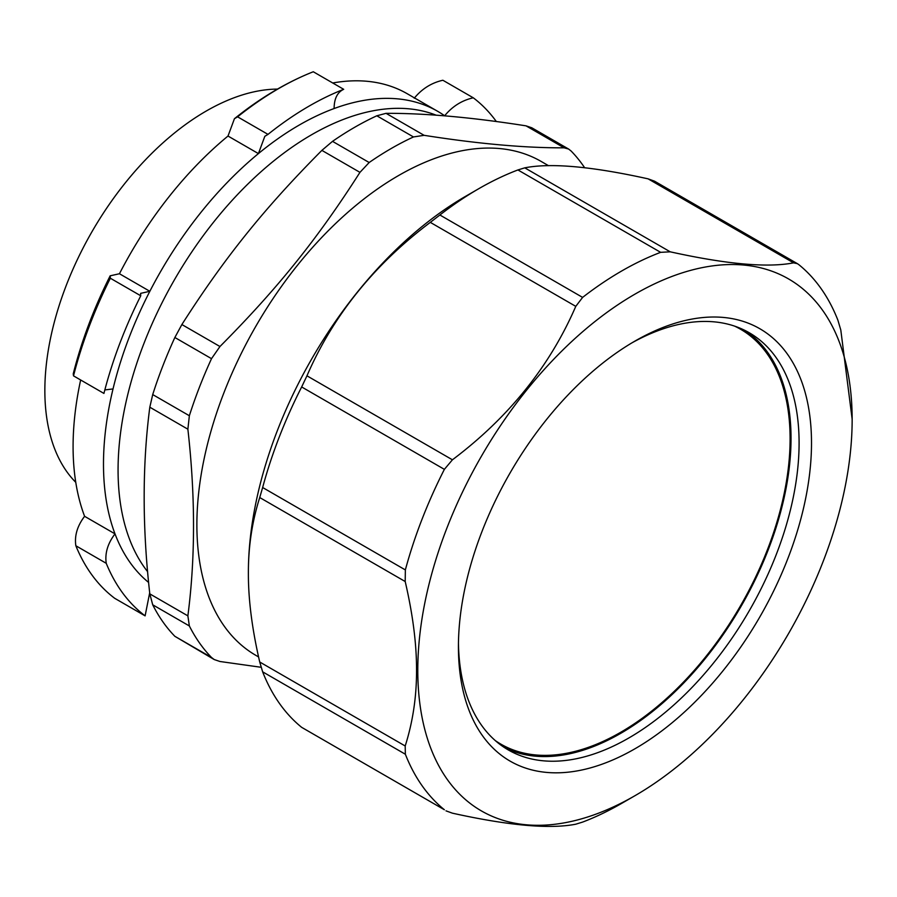 <?xml version="1.0" encoding="UTF-8"?>
<svg xmlns="http://www.w3.org/2000/svg" width="897" height="897" viewBox="0 0 897 897"><rect width="100%" height="100%" fill="white"/><g stroke="black" fill="none" stroke-linecap="round" stroke-linejoin="round"><path stroke-width="1.35" d="M734.576 326.116A239.566 138.317 -60 0 1 740.485 329.199A239.566 138.317 -60 0 1 790.1 438.88A239.566 138.317 -60 0 1 685.521 679.971A239.566 138.317 -60 0 1 500.907 744.151A239.566 138.317 -60 0 1 495.279 740.586M147.624 571.692A273.798 158.074 -60 0 1 184.614 262.944A273.798 158.074 -60 0 1 436.222 115.208M504.349 747.504A240.889 139.08 120 0 0 688.504 677.953A240.889 139.08 120 0 0 791.031 438.341A240.889 139.08 120 0 0 745.104 330.511M458.423 646.838A249.669 144.148 120 0 0 634.964 748.771A249.669 144.148 120 0 0 811.505 442.995A249.669 144.148 120 0 0 634.964 341.073A249.669 144.148 120 0 0 458.423 646.838M631.836 342.912A240.889 139.08 -60 0 1 749.208 332.72A240.889 139.08 -60 0 1 799.092 442.995A240.889 139.08 -60 0 1 693.942 685.42A240.889 139.08 -60 0 1 508.319 749.948A240.889 139.08 -60 0 1 458.457 643.216M417.789 670.306A307.144 177.326 120 0 0 634.975 795.695A307.144 177.326 120 0 0 852.15 419.527A307.144 177.326 120 0 0 634.964 294.138A307.144 177.326 120 0 0 417.789 670.306M405.197 581.525L405.354 569.92A326.015 188.224 -60 0 1 444.374 469.355L452.424 459.802L306.953 375.821L301.661 386.955A326.015 188.224 120 0 0 262.642 487.52L259.726 497.543L405.197 581.525C412.833 614.4 416.623 643.99 416.544 670.306C416.623 696.711 412.833 721.939 405.197 745.99L259.726 662.008C252.091 629.133 248.301 599.532 248.379 573.217C248.301 546.822 252.091 521.594 259.726 497.543M248.379 572.858A307.144 177.326 -60 0 1 248.379 572.499A307.144 177.326 -60 0 1 465.565 196.331L478.897 188.628A326.015 188.224 120 0 0 439.889 215L430.302 222.366L575.773 306.359C549.839 366.268 508.722 417.419 452.424 459.802M248.379 572.499L248.379 573.217M306.953 375.821C332.888 315.901 374.004 264.75 430.302 222.366M575.773 306.359L582.613 297.4A326.015 188.224 -60 0 1 660.641 252.337L670.227 251.822L524.756 167.84L517.928 169.948A326.015 188.224 120 0 0 478.897 188.628M524.756 167.84C550.691 162.738 591.807 166.416 648.105 178.851L793.576 262.843C767.641 267.934 726.525 264.256 670.227 251.822M793.576 262.843L797.433 263.684L654.53 181.183L648.105 178.851M259.726 662.008L262.642 671.831A326.015 188.224 120 0 0 301.661 727.344L444.374 809.744A326.015 188.224 -60 0 1 405.354 754.231L405.197 745.99M797.433 263.684L798.879 264.693A326.015 188.224 -60 0 1 837.899 320.195L840.803 330.029L852.15 419.168M634.975 795.695L621.632 803.398A326.015 188.224 -60 0 1 582.613 822.089L575.773 824.197C549.839 829.288 508.722 825.621 452.424 813.175L446 810.854M414.246 98.21C421.949 88.814 431.491 82.827 442.86 80.248L473.268 97.795C461.888 100.386 452.357 106.373 444.654 115.769A276.87 159.845 120 0 0 437.702 111.329A276.87 159.845 120 0 0 334.11 108.537C334.177 98.636 337.373 92.234 343.697 89.319A307.144 177.326 120 0 0 340.333 90.664A307.144 177.326 120 0 0 268.001 134.382L264.839 136.288L258.414 153.6A276.87 159.845 120 0 0 149.844 291.301L140.627 293.364L140.751 295.786A307.144 177.326 120 0 0 103.929 393.424L73.52 375.865L73.24 373.847C81.616 340.714 93.95 308.03 110.185 275.783M104.837 389.926L113.022 388.939A276.87 159.845 120 0 0 115.007 533.872C107.707 543.492 104.781 553.303 106.238 563.305A307.144 177.326 120 0 0 145.112 615.869L149.687 592.794M106.238 563.305L75.841 545.746C74.384 535.756 77.299 525.945 84.598 516.313A276.87 159.845 -60 0 1 80.652 379.98M140.751 295.786L110.342 278.227L110.219 275.805L119.447 273.742A276.87 159.845 -60 0 1 228.006 136.041L234.431 118.729L237.593 116.834L268.001 134.382M332.72 82.984A276.87 159.845 -60 0 1 407.294 93.77L437.702 111.329M110.342 278.227A307.144 177.326 120 0 0 73.52 375.865M75.841 545.746A307.144 177.326 120 0 0 114.715 598.31L145.112 615.869M234.42 118.718C258.908 98.995 284.08 83.791 309.936 73.106A307.144 177.326 120 0 1 313.288 71.76L343.697 89.319M309.936 73.106A307.144 177.326 120 0 0 237.593 116.834M334.11 108.537A276.87 159.845 120 0 0 258.414 153.6L228.006 136.041M496.344 121.544A307.144 177.326 120 0 0 473.268 97.795M119.447 273.742L149.844 291.301A276.87 159.845 120 0 0 113.022 388.939M84.598 516.313L115.007 533.872A276.87 159.845 120 0 0 148.622 582.456M277.498 89.083A228.163 131.736 120 0 0 44.85 390.509A228.163 131.736 120 0 0 75.763 482.328M548.515 165.687L541.149 161.426A285.201 164.667 120 0 0 398.548 175.554A285.201 164.667 120 0 0 196.88 524.857A285.201 164.667 120 0 0 255.948 655.415L258.571 656.929M261.105 667.278L219.956 661.493L214.215 659.553L211.513 657.467A313.288 180.88 -60 0 1 189.357 625.96L187.877 615.858C195.4 557.979 195.4 495.761 187.877 429.192L189.357 415.737A313.288 180.88 -60 0 1 211.513 358.665L219.956 346.522C277.588 288.531 317.37 239.039 359.955 172.359L369.172 162.514A313.288 180.88 -60 0 1 391.316 148.454A313.288 180.88 -60 0 1 413.472 136.949L424.113 135.324C478.292 143.834 524.969 148.005 564.112 147.826L568.642 149.07L571.131 151.032A313.288 180.88 -60 0 1 584.676 167.784M568.642 149.07L531.775 127.778L526.034 125.849C471.844 117.339 425.178 113.168 386.035 113.336L376.818 115.791A313.288 180.88 120 0 0 354.674 127.296A313.288 180.88 120 0 0 332.518 141.356L321.877 150.382C264.256 208.362 224.463 257.865 181.878 324.546L174.859 337.496A313.288 180.88 120 0 0 152.714 394.579L149.81 407.204C142.287 465.095 142.287 527.313 149.81 593.881L152.714 604.802A313.288 180.88 120 0 0 174.859 636.309L214.215 659.553M405.354 569.92L262.642 487.52M301.661 386.955L444.374 469.355M582.613 297.4L439.889 215M517.928 169.948L660.641 252.337M444.374 809.744L301.661 727.344M262.642 671.831L405.354 754.231M369.172 162.514L332.518 141.356M376.818 115.791L413.472 136.949M149.81 407.204L187.877 429.192M187.877 615.858L149.81 593.881M152.714 604.802L189.357 625.96M211.513 657.467L174.859 636.309M526.034 125.849L564.112 147.826M424.113 135.324L386.035 113.336M321.877 150.382L359.955 172.359M219.956 346.522L181.878 324.546M174.859 337.496L211.513 358.665M189.357 415.737L152.714 394.579M852.15 419.527L852.15 418.809"/></g></svg>
